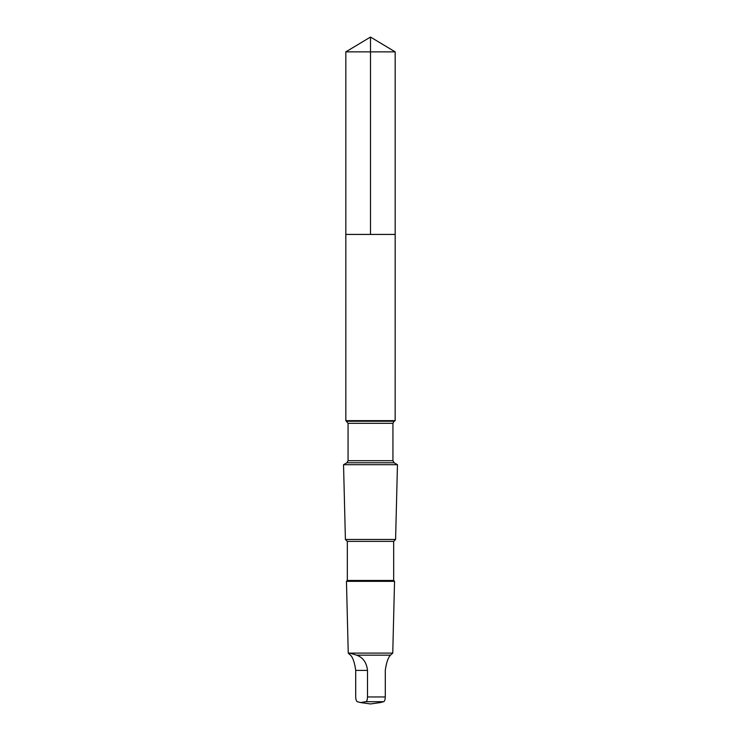 <?xml version="1.0" encoding="UTF-8"?>
<svg xmlns="http://www.w3.org/2000/svg" width="741" height="741" viewBox="0 0 741 741"><rect width="100%" height="100%" fill="white"/><g stroke="black" fill="none" stroke-linecap="round" stroke-linejoin="round"><path stroke-width="1.11" d="M345.825 234.425L395.175 234.425L395.175 51.87L345.825 51.87L345.825 234.425L395.175 234.425L395.166 420.647L345.834 420.647L345.825 234.425M350.539 655.183C352.892 657.499 354.624 662.565 355.717 670.401L355.717 696.957C355.837 699.736 356.365 701.31 357.31 701.69L360.524 702.551L365.906 701.69C366.841 701.319 367.379 699.736 367.499 696.957L367.499 670.401C366.638 662.584 363.053 657.508 356.754 655.183L350.298 653.266L349.076 653.933L350.539 655.183M346.871 462.782L394.129 462.782L397.463 464.7L343.537 464.7L346.871 462.782L348.066 460.707L348.066 423.324L345.834 420.647M393.675 541.384L347.325 541.384L347.325 580.462L393.675 580.462L393.675 541.384L395.592 539.467L345.408 539.467L343.537 464.7M393.675 580.462L394.545 581.333L346.455 581.333L347.325 580.462M356.754 655.183L390.461 655.183L392.758 653.108L348.242 653.108L346.455 581.333M390.461 655.183C388.108 657.499 386.376 662.565 385.283 670.401L385.283 696.957C385.163 699.736 384.635 701.31 383.69 701.69L380.402 702.561M370.5 234.425L370.5 37.05L345.825 51.87M394.129 462.782L392.934 460.707L392.934 423.324L394.129 421.249L346.871 421.249M392.934 423.324L348.066 423.324M392.934 460.707L348.066 460.707M385.283 696.957L367.499 696.957M383.69 701.69L365.906 701.69M367.499 670.401L355.717 670.401M370.5 37.05L395.175 51.87M394.129 421.249L395.166 420.647M395.592 539.467L397.463 464.7M347.325 541.384L345.408 539.467M392.758 653.108L394.545 581.333M349.067 653.933L348.242 653.108M360.598 702.561L370.5 703.95L380.476 702.551"/></g></svg>
